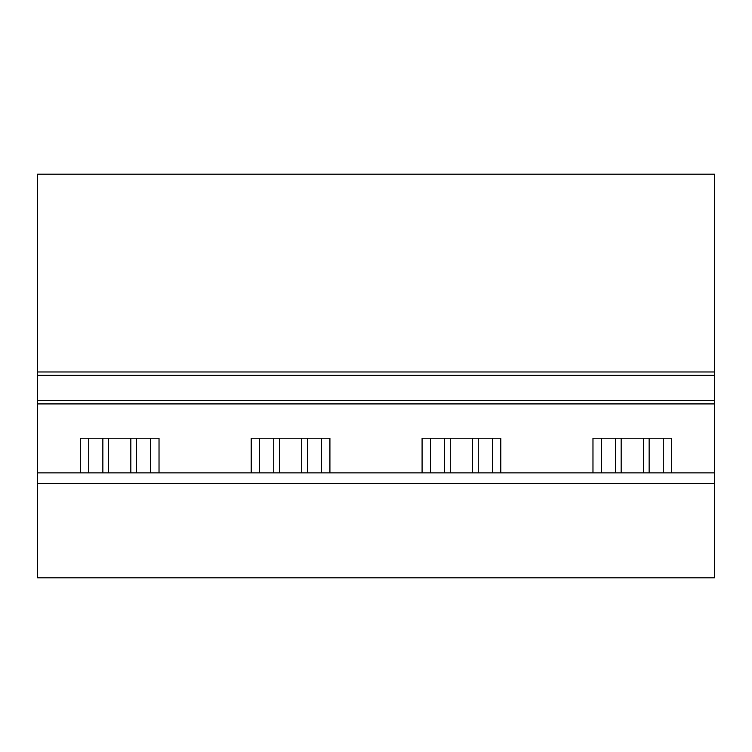 <?xml version="1.0" encoding="UTF-8"?>
<svg xmlns="http://www.w3.org/2000/svg" width="752" height="752" viewBox="0 0 752 752"><rect width="100%" height="100%" fill="white"/><g stroke="black" fill="none" stroke-linecap="round" stroke-linejoin="round"><path stroke-width="1.13" d="M714.4 577.827L714.4 483.639L37.6 483.639L37.6 577.827L714.4 577.827M37.6 483.639L37.6 472.876L714.4 472.876L714.4 483.639M714.4 472.876L714.4 400.553L37.6 400.553L37.6 472.876M714.4 400.553L714.4 375.323L37.6 375.323L37.6 400.553M714.4 375.323L714.4 371.967L37.6 371.967L37.6 375.323M714.4 371.967L714.4 174.173L37.6 174.173L37.6 371.967M150.626 472.876L150.626 438.228M80.323 472.876L80.323 438.228L159.029 438.228L159.029 472.876M88.727 472.876L88.727 438.228M321.508 472.876L321.508 438.228M251.206 472.876L251.206 438.228L329.912 438.228L329.912 472.876M259.609 472.876L259.609 438.228M492.391 472.876L492.391 438.228M422.088 472.876L422.088 438.228L500.794 438.228L500.794 472.876M430.492 472.876L430.492 438.228M592.971 472.876L592.971 438.228L671.677 438.228L671.677 472.876M663.273 472.876L663.273 438.228M601.374 472.876L601.374 438.228M130.829 472.876L130.829 438.228M108.523 472.876L108.523 438.228M136.497 438.228L136.497 472.876M102.855 438.228L102.855 472.876M301.712 472.876L301.712 438.228M279.406 472.876L279.406 438.228M307.38 438.228L307.38 472.876M273.737 438.228L273.737 472.876M472.594 472.876L472.594 438.228M450.288 472.876L450.288 438.228M478.263 438.228L478.263 472.876M444.62 438.228L444.62 472.876M643.477 472.876L643.477 438.228M621.171 472.876L621.171 438.228M649.145 438.228L649.145 472.876M615.503 438.228L615.503 472.876M714.4 403.918L37.6 403.918"/></g></svg>

